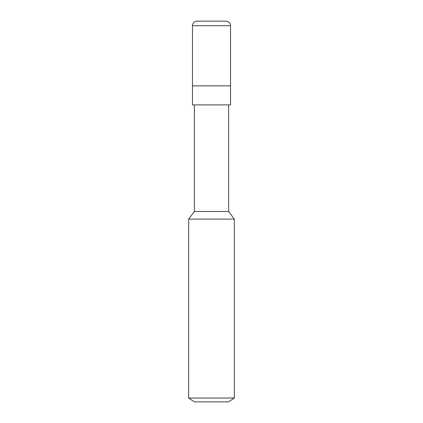 <?xml version="1.0" encoding="UTF-8"?>
<svg xmlns="http://www.w3.org/2000/svg" width="423" height="423" viewBox="0 0 423 423"><rect width="100%" height="100%" fill="white"/><g stroke="black" fill="none" stroke-linecap="round" stroke-linejoin="round"><path stroke-width="0.63" d="M225.967 21.15L197.033 21.15L225.967 21.15C228.743 21.42 230.265 22.942 230.535 25.718L192.465 25.718C192.735 22.942 194.257 21.42 197.033 21.15C194.257 21.42 192.735 22.942 192.465 25.718L230.535 25.718L230.535 85.869L192.465 85.869L192.465 25.718L192.465 85.869L230.535 85.869L230.535 25.718C230.265 22.942 228.743 21.42 225.967 21.15M230.535 85.869L192.465 85.869L230.535 85.869L230.535 104.904L192.465 104.904L192.465 85.869L192.465 104.904L230.535 104.904L230.535 85.869M228.632 104.904L228.632 211.5L194.369 211.5L194.369 104.904L194.369 211.5L228.632 211.5L234.342 219.114L188.658 219.114L194.369 211.5L188.658 219.114L234.342 219.114L234.342 398.043L188.658 398.043L188.658 219.114L188.658 398.043L234.342 398.043L228.632 401.85L194.369 401.85L188.658 398.043L194.369 401.85L228.632 401.85L234.342 398.043L234.342 219.114L228.632 211.5L228.632 104.904"/></g></svg>
